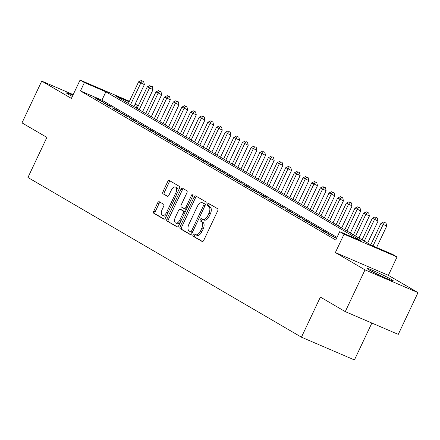 <?xml version="1.0" encoding="UTF-8"?>
<svg xmlns="http://www.w3.org/2000/svg" width="440" height="440" viewBox="0 0 440 440"><rect width="100%" height="100%" fill="white"/><g stroke="black" fill="none" stroke-linecap="round" stroke-linejoin="round"><path stroke-width="0.66" d="M193.039 234.735A1.271 0.688 -66.7 0 0 193.094 236.231L202.12 241.5A1.815 0.979 -66.7 0 0 202.174 241.527A1.815 0.979 -66.7 0 0 203.742 240.356L217.69 210.848A1.815 0.979 -66.7 0 0 217.619 208.709L208.593 203.44A1.271 0.688 -66.7 0 0 208.549 203.418A1.271 0.688 -66.7 0 0 207.455 204.243A1.271 0.688 -66.7 0 0 207.504 205.733L208.676 206.415A5.814 3.13 -66.7 0 1 208.912 213.252L207.752 215.71A5.814 3.13 -66.7 0 1 202.736 219.461A5.814 3.13 -66.7 0 1 202.554 219.368L201.382 218.686A1.271 0.688 -66.7 0 0 201.344 218.669A1.271 0.688 -66.7 0 0 200.244 219.489A1.271 0.688 -66.7 0 0 200.299 220.985L201.465 221.667A5.814 3.13 -66.7 0 1 201.707 228.498L200.541 230.956A5.814 3.13 -66.7 0 1 195.531 234.707A5.814 3.13 -66.7 0 1 195.344 234.614L194.178 233.931A1.271 0.688 -66.7 0 0 194.134 233.915A1.271 0.688 -66.7 0 0 193.039 234.735M195.212 234.537A1.271 0.688 -66.7 0 0 194.469 235.351A1.271 0.688 -66.7 0 0 194.524 236.847L202.582 241.549M209.627 204.045A1.271 0.688 -66.7 0 0 208.885 204.853A1.271 0.688 -66.7 0 0 208.94 206.349L210.106 207.031L208.676 206.415M202.422 219.291A1.271 0.688 -66.7 0 0 201.68 220.105A1.271 0.688 -66.7 0 0 201.729 221.595L202.901 222.277L201.465 221.667M72.903 95.205A14.432 0.808 25.3 0 0 66.44 92.906A14.432 0.808 25.3 0 0 68.316 94.276A14.432 0.808 25.3 0 0 72.32 96.443M369.083 269.88A14.432 0.808 25.3 0 0 383.592 277.112A14.432 0.808 25.3 0 0 393.3 280.846A14.432 0.808 25.3 0 0 391.424 279.477A14.432 0.808 25.3 0 0 376.915 272.245A14.432 0.808 25.3 0 0 367.202 268.51A14.432 0.808 25.3 0 0 369.083 269.88M159.286 201.74A1.815 0.979 -66.7 0 0 159.225 201.713A1.815 0.979 -66.7 0 0 157.657 202.884L153.747 211.167A1.815 0.979 -66.7 0 0 153.819 213.301L163.845 219.153A1.815 0.979 -66.7 0 0 163.906 219.181A1.815 0.979 -66.7 0 0 165.468 218.009L179.421 188.502A1.815 0.979 -66.7 0 0 179.344 186.362L169.318 180.51A1.815 0.979 -66.7 0 0 169.263 180.483A1.815 0.979 -66.7 0 0 167.695 181.654L162.971 191.653A1.815 0.979 -66.7 0 0 163.042 193.793L167.332 196.295A1.815 0.979 -66.7 0 0 167.393 196.323A1.815 0.979 -66.7 0 0 168.955 195.151L171.303 190.196A4.857 2.618 -66.7 0 1 175.494 187.055A4.857 2.618 -66.7 0 1 175.846 192.847L166.661 212.273A4.857 2.618 -66.7 0 1 162.476 215.413A4.857 2.618 -66.7 0 1 162.118 209.622L163.647 206.382A1.815 0.979 -66.7 0 0 163.576 204.248L159.286 201.74M337.002 237.413L101.932 100.166L80.449 90.932L84.392 82.583L80.069 80.058L129.421 101.261M345.268 311.619L365.007 269.863L418 292.633L398.261 334.389L345.268 311.619L320.386 297.088L301.439 337.178L27.935 177.49L46.882 137.407L22 122.876L41.74 81.12L71.385 98.428L80.069 80.058M418 292.633L388.355 275.325L335.363 252.555L365.007 269.863M335.363 252.555L344.047 234.185L339.724 231.655L361.207 240.884L105.875 91.812L84.392 82.583M80.449 90.932L335.775 240.009L339.724 231.655M180.169 226.589A1.815 0.979 -66.7 0 0 180.24 228.729L190.267 234.581A1.815 0.979 -66.7 0 0 190.322 234.608A1.815 0.979 -66.7 0 0 191.889 233.437L205.843 203.924A1.815 0.979 -66.7 0 0 205.766 201.79L195.74 195.938A1.815 0.979 -66.7 0 0 195.685 195.91A1.815 0.979 -66.7 0 0 194.117 197.082L180.169 226.589L181.599 227.205A1.815 0.979 -66.7 0 0 181.676 229.345L190.729 234.63M177.056 226.864L167.03 221.012A1.815 0.979 -66.7 0 1 166.958 218.878L180.906 189.371A1.815 0.979 -66.7 0 1 182.474 188.194A1.815 0.979 -66.7 0 1 182.529 188.227L186.819 190.729A1.815 0.979 -66.7 0 1 186.896 192.863L181.236 204.831A1.815 0.979 -66.7 0 0 181.313 206.971L184.156 208.632A1.815 0.979 -66.7 0 0 184.217 208.659A1.815 0.979 -66.7 0 0 185.785 207.488L191.675 195.024A1.271 0.688 -66.7 0 1 192.77 194.205A1.271 0.688 -66.7 0 1 192.863 195.723L178.679 225.726A1.815 0.979 -66.7 0 1 177.117 226.897A1.815 0.979 -66.7 0 1 177.056 226.864L177.177 226.919M73.178 94.628L41.74 81.12M336.573 238.321L328.416 234.108L336.534 238.398M319.759 229.053L324.951 232.089L328.532 233.624L323.34 230.593L319.759 229.053M311.102 224.004L316.3 227.035L319.88 228.575L314.683 225.539L311.102 224.004M302.451 218.95L307.643 221.98L311.223 223.52L306.031 220.49L302.451 218.95M293.793 213.895L298.986 216.926L302.566 218.466L297.374 215.435L293.793 213.895M285.137 208.84L290.334 211.877L293.915 213.411L288.717 210.381L285.137 208.84M276.485 203.792L281.677 206.822L285.257 208.362L280.065 205.326L276.485 203.792M267.828 198.737L273.02 201.768L276.601 203.308L271.409 200.272L267.828 198.737M259.171 193.683L264.369 196.713L267.949 198.253L262.752 195.222L259.171 193.683M250.52 188.628L255.712 191.659L259.292 193.198L254.1 190.168L250.52 188.628M241.863 183.573L247.055 186.61L250.635 188.144L245.443 185.114L241.863 183.573M233.206 178.524L238.403 181.555L241.984 183.095L236.786 180.059L233.206 178.524M224.554 173.47L229.746 176.501L233.327 178.041L228.135 175.01L224.554 173.47M215.897 168.416L221.089 171.446L224.67 172.986L219.478 169.956L215.897 168.416M207.24 163.361L212.438 166.397L216.018 167.931L210.821 164.901L207.24 163.361M198.589 158.312L203.781 161.343L207.361 162.877L202.169 159.847L198.589 158.312M189.931 153.257L195.124 156.288L198.704 157.828L193.512 154.792L189.931 153.257M181.274 148.203L186.472 151.234L190.053 152.774L184.855 149.743L181.274 148.203M172.623 143.149L177.815 146.179L181.396 147.719L176.204 144.689L172.623 143.149M163.966 138.094L169.158 141.13L172.739 142.665L167.547 139.634L163.966 138.094M155.309 133.045L160.507 136.076L164.087 137.616L158.889 134.579L155.309 133.045M146.657 127.991L151.85 131.021L155.43 132.561L150.238 129.525L146.657 127.991M138.001 122.936L143.193 125.967L146.773 127.507L141.581 124.476L138.001 122.936M129.344 117.882L134.541 120.912L138.121 122.452L132.924 119.422L129.344 117.882M120.692 112.827L125.884 115.863L129.465 117.398L124.273 114.367L120.692 112.827M112.035 107.778L117.227 110.809L120.808 112.349L115.616 109.313L112.035 107.778M103.378 102.724L108.576 105.754L112.156 107.294L106.959 104.264L103.378 102.724M103.499 102.24L98.307 99.209L94.727 97.669L99.918 100.7L103.499 102.24M301.439 337.178L354.431 359.942L371.872 323.048M135.168 104.055L137.385 105.353L135.036 104.341M136.158 107.949L137.385 105.353M129.157 101.816L115.901 96.118L371.228 245.196L392.711 254.424L397.04 256.949L344.047 234.185M388.355 275.325L397.04 256.949M101.932 100.166L105.875 91.812M331.997 235.648L331.788 236.082M323.34 230.593L323.136 231.028M314.683 225.539L314.479 225.973M306.031 220.49L305.822 220.919M297.374 215.435L297.171 215.87M288.717 210.381L288.514 210.815M280.065 205.326L279.857 205.761M271.409 200.272L271.205 200.706M262.752 195.222L262.548 195.652M254.1 190.168L253.891 190.603M245.443 185.114L245.24 185.548M236.786 180.059L236.583 180.494M228.135 175.01L227.926 175.439M219.478 169.956L219.274 170.385M210.821 164.901L210.617 165.336M202.169 159.847L201.965 160.281M193.512 154.792L193.309 155.227M184.855 149.743L184.652 150.172M176.204 144.689L176 145.123M167.547 139.634L167.343 140.069M158.889 134.579L158.686 135.014M150.238 129.525L150.035 129.96M141.581 124.476L141.378 124.905M132.924 119.422L132.721 119.856M124.273 114.367L124.069 114.802M115.616 109.313L115.412 109.747M106.959 104.264L106.755 104.693M98.307 99.209L98.104 99.638M196.779 235.23A5.814 3.13 -66.7 0 0 196.961 235.323A5.814 3.13 -66.7 0 0 201.977 231.572L200.541 230.956M202.901 222.277A5.814 3.13 -66.7 0 1 203.137 229.114L201.977 231.572M203.984 219.984A5.814 3.13 -66.7 0 0 204.171 220.077A5.814 3.13 -66.7 0 0 209.181 216.326L207.752 215.71M210.106 207.031A5.814 3.13 -66.7 0 1 210.347 213.868L209.181 216.326M196.713 196.504A1.815 0.979 -66.7 0 0 195.547 197.698L181.599 227.205M190.416 231.737A1.271 0.688 -66.7 0 0 190.46 231.759A1.271 0.688 -66.7 0 0 191.554 230.94L203.797 205.035A1.271 0.688 -66.7 0 0 203.748 203.538L202.516 202.823A5.814 3.13 -66.7 0 0 202.329 202.73A5.814 3.13 -66.7 0 0 197.318 206.481L188.947 224.186A5.814 3.13 -66.7 0 0 189.184 231.022L190.416 231.737M190.498 231.776L191.851 232.353A1.271 0.688 -66.7 0 0 191.889 232.375A1.271 0.688 -66.7 0 0 192.456 232.243M205.441 204.771A1.271 0.688 -66.7 0 0 205.178 204.155L203.748 203.538M203.566 203.274A5.814 3.13 -66.7 0 1 203.759 203.34A5.814 3.13 -66.7 0 1 203.946 203.434L205.178 204.155M177.518 226.914L167.03 221.012M183.502 188.793A1.815 0.979 -66.7 0 0 182.336 189.981L168.388 219.494A1.815 0.979 -66.7 0 0 168.465 221.628M184.278 208.681L185.592 209.248A1.815 0.979 -66.7 0 0 185.647 209.275A1.815 0.979 -66.7 0 0 186.599 208.967M175.368 217.25A4.857 2.618 -66.7 0 0 175.725 223.042A4.857 2.618 -66.7 0 0 179.911 219.907L183.15 213.059A1.815 0.979 -66.7 0 0 183.073 210.925L180.23 209.264A1.815 0.979 -66.7 0 0 180.169 209.237A1.815 0.979 -66.7 0 0 178.602 210.408L175.368 217.25M175.725 223.042L177.155 223.657A4.857 2.618 -66.7 0 0 180.417 222.046M184.872 212.619A1.815 0.979 -66.7 0 0 184.509 211.541L183.073 210.925M181.538 209.825A1.815 0.979 -66.7 0 1 181.605 209.847A1.815 0.979 -66.7 0 1 181.66 209.88L184.509 211.541M162.476 215.413L163.906 216.029A4.857 2.618 -66.7 0 0 167.167 214.418M177.887 191.747A4.857 2.618 -66.7 0 0 176.924 187.671L175.494 187.055M170.291 181.077A1.815 0.979 -66.7 0 0 169.125 182.27L164.401 192.269A1.815 0.979 -66.7 0 0 164.472 194.409L167.794 196.345M160.254 202.306A1.815 0.979 -66.7 0 0 159.093 203.5L155.177 211.783A1.815 0.979 -66.7 0 0 155.254 213.917L164.307 219.203M376.591 247.5L386.711 226.094L380.969 223.289L370.744 244.91M373.01 245.96L383.13 224.554L384.582 222.464L386.012 223.08L384.582 222.464M380.969 223.289L383.713 221.958M386.012 223.08L386.711 226.094M385.033 277.756A14.339 0.803 25.3 0 0 374.836 272.938M377.702 274.351A12.491 0.699 -154.7 0 1 382.124 276.441M367.631 243.095L378.054 221.04L372.312 218.24L362.093 239.861M364.254 241.12L374.473 219.5L375.925 217.415L377.361 218.026L375.925 217.415M372.312 218.24L375.062 216.909M377.361 218.026L378.054 221.04M358.974 238.04L369.402 215.985L363.655 213.186L353.436 234.806M355.603 236.066L365.822 214.451L367.268 212.361L368.704 212.977L367.268 212.361M363.655 213.186L366.405 211.855M368.704 212.977L369.402 215.985M350.323 232.986L360.745 210.936L355.003 208.131L344.779 229.752M346.945 231.017L357.165 209.396L358.617 207.306L360.047 207.922L358.617 207.306M355.003 208.131L357.748 206.8M360.047 207.922L360.745 210.936M341.666 227.931L352.088 205.882L346.346 203.077L336.127 224.697M338.289 225.962L348.507 204.341L349.959 202.252L351.395 202.868L349.959 202.252M346.346 203.077L349.096 201.746M351.395 202.868L352.088 205.882M333.009 222.877L343.437 200.827L337.689 198.028L327.47 219.643M329.637 220.907L339.856 199.287L341.303 197.197L342.738 197.813L341.303 197.197M337.689 198.028L340.439 196.697M342.738 197.813L343.437 200.827M324.357 217.828L334.78 195.773L329.038 192.973L318.813 214.594M320.98 215.853L331.199 194.233L332.651 192.148L334.081 192.764L332.651 192.148M329.038 192.973L331.782 191.642M334.081 192.764L334.78 195.773M315.7 212.773L326.123 190.718L320.381 187.919L310.161 209.539M312.323 210.799L322.542 189.184L323.994 187.094L325.43 187.71L323.994 187.094M320.381 187.919L323.131 186.588M325.43 187.71L326.123 190.718M307.043 207.719L317.471 185.669L311.724 182.864L301.505 204.485M303.672 205.75L313.891 184.129L315.337 182.039L316.773 182.655L315.337 182.039M311.724 182.864L314.474 181.533M316.773 182.655L317.471 185.669M298.392 202.664L308.814 180.615L303.072 177.81L292.848 199.43M295.014 200.695L305.234 179.075L306.686 176.985L308.116 177.601L306.686 176.985M303.072 177.81L305.817 176.479M308.116 177.601L308.814 180.615M289.735 197.615L300.157 175.56L294.415 172.761L284.196 194.376M286.358 195.641L296.577 174.02L298.029 171.936L299.464 172.546L298.029 171.936M294.415 172.761L297.165 171.43M299.464 172.546L300.157 175.56M281.078 192.561L291.506 170.506L285.758 167.706L275.539 189.327M277.706 190.586L287.925 168.971L289.372 166.881L290.807 167.497L289.372 166.881M285.758 167.706L288.508 166.375M290.807 167.497L291.506 170.506M272.426 187.506L282.849 165.451L277.107 162.652L266.882 184.272M269.049 185.537L279.268 163.916L280.72 161.827L282.15 162.443L280.72 161.827M277.107 162.652L279.851 161.321M282.15 162.443L282.849 165.451M263.769 182.452L274.192 160.402L268.45 157.597L258.231 179.218M260.392 180.483L270.611 158.862L272.063 156.772L273.499 157.388L272.063 156.772M268.45 157.597L271.2 156.266M273.499 157.388L274.192 160.402M255.112 177.397L265.54 155.347L259.793 152.543L249.574 174.163M251.74 175.428L261.96 153.808L263.406 151.718L264.841 152.334L263.406 151.718M259.793 152.543L262.543 151.217M264.841 152.334L265.54 155.347M246.461 172.348L256.883 150.293L251.141 147.494L240.917 169.114M243.084 170.374L253.303 148.753L254.755 146.669L256.185 147.279L254.755 146.669M251.141 147.494L253.886 146.163M256.185 147.279L256.883 150.293M237.804 167.294L248.226 145.239L242.484 142.439L232.265 164.06M234.427 165.319L244.646 143.704L246.098 141.614L247.533 142.23L246.098 141.614M242.484 142.439L245.234 141.108M247.533 142.23L248.226 145.239M229.147 162.239L239.575 140.19L233.827 137.385L223.608 159.005M225.775 160.27L235.994 138.65L237.441 136.56L238.876 137.175L237.441 136.56M233.827 137.385L236.577 136.054M238.876 137.175L239.575 140.19M220.495 157.185L230.918 135.135L225.176 132.33L214.951 153.951M217.118 155.215L227.337 133.595L228.789 131.505L230.219 132.121L228.789 131.505M225.176 132.33L227.92 130.999M230.219 132.121L230.918 135.135M211.838 152.13L222.261 130.081L216.519 127.281L206.299 148.896M208.461 150.161L218.68 128.541L220.132 126.451L221.568 127.067L220.132 126.451M216.519 127.281L219.269 125.95M221.568 127.067L222.261 130.081M203.181 147.081L213.609 125.026L207.862 122.227L197.643 143.847M199.81 145.107L210.029 123.486L211.481 121.401L212.911 122.018L211.481 121.401M207.862 122.227L210.612 120.896M212.911 122.018L213.609 125.026M194.53 142.027L204.952 119.972L199.21 117.172L188.986 138.793M191.153 140.058L201.372 118.437L202.823 116.347L204.254 116.963L202.823 116.347M199.21 117.172L201.955 115.841M204.254 116.963L204.952 119.972M185.873 136.972L196.295 114.922L190.553 112.118L180.334 133.738M182.496 135.003L192.715 113.383L194.167 111.293L195.602 111.909L194.167 111.293M190.553 112.118L193.303 110.787M195.602 111.909L196.295 114.922M177.215 131.918L187.644 109.868L181.896 107.063L171.677 128.684M173.844 129.949L184.063 108.328L185.515 106.238L186.945 106.854L185.515 106.238M181.896 107.063L184.646 105.732M186.945 106.854L187.644 109.868M168.564 126.868L178.987 104.814L173.245 102.014L163.02 123.629M165.187 124.894L175.406 103.274L176.858 101.189L178.288 101.8L176.858 101.189M173.245 102.014L175.989 100.683M178.288 101.8L178.987 104.814M159.907 121.814L170.33 99.759L164.588 96.96L154.369 118.58M156.53 119.84L166.749 98.225L168.201 96.135L169.637 96.751L168.201 96.135M164.588 96.96L167.338 95.629M169.637 96.751L170.33 99.759M151.25 116.76L161.678 94.705L155.93 91.905L145.712 113.526M147.879 114.791L158.097 93.17L159.549 91.08L160.98 91.696L159.549 91.08M155.93 91.905L158.68 90.574M160.98 91.696L161.678 94.705M142.599 111.705L153.021 89.656L147.279 86.851L137.055 108.471M139.222 109.736L149.441 88.116L150.893 86.026L152.323 86.642L150.893 86.026M147.279 86.851L150.024 85.52M152.323 86.642L153.021 89.656M133.942 106.651L144.364 84.601L138.622 81.796L128.403 103.417M130.565 104.682L140.784 83.061L142.236 80.971L143.671 81.587L142.236 80.971M138.622 81.796L141.372 80.471M143.671 81.587L144.364 84.601M194.524 236.847L193.094 236.231M208.94 206.349L207.504 205.733M201.729 221.595L200.299 220.985M203.137 229.114L201.707 228.498M210.347 213.868L208.912 213.252M195.547 197.698L194.117 197.082M181.676 229.345L180.24 228.729M192.814 231.479L191.554 230.94M205.062 205.579L203.797 205.035M203.946 203.434L202.516 202.823M168.388 219.494L166.958 218.878M182.336 189.981L180.906 189.371M187.044 208.027L185.785 207.488M192.929 195.569L191.675 195.024M181.176 220.446L179.911 219.907M184.41 213.604L183.15 213.059M181.66 209.88L180.23 209.264M167.926 212.817L166.661 212.273M177.106 193.391L175.846 192.847M164.472 194.409L163.042 193.793M164.401 192.269L162.971 191.653M169.125 182.27L167.695 181.654M155.254 213.917L153.819 213.301M155.177 211.783L153.747 211.167M159.093 203.5L157.657 202.884M196.961 235.323L195.531 234.707M204.171 220.077L202.736 219.461M191.889 232.375L190.46 231.759M203.759 203.34L202.329 202.73M185.647 209.275L184.217 208.659M181.605 209.847L180.169 209.237"/></g></svg>

